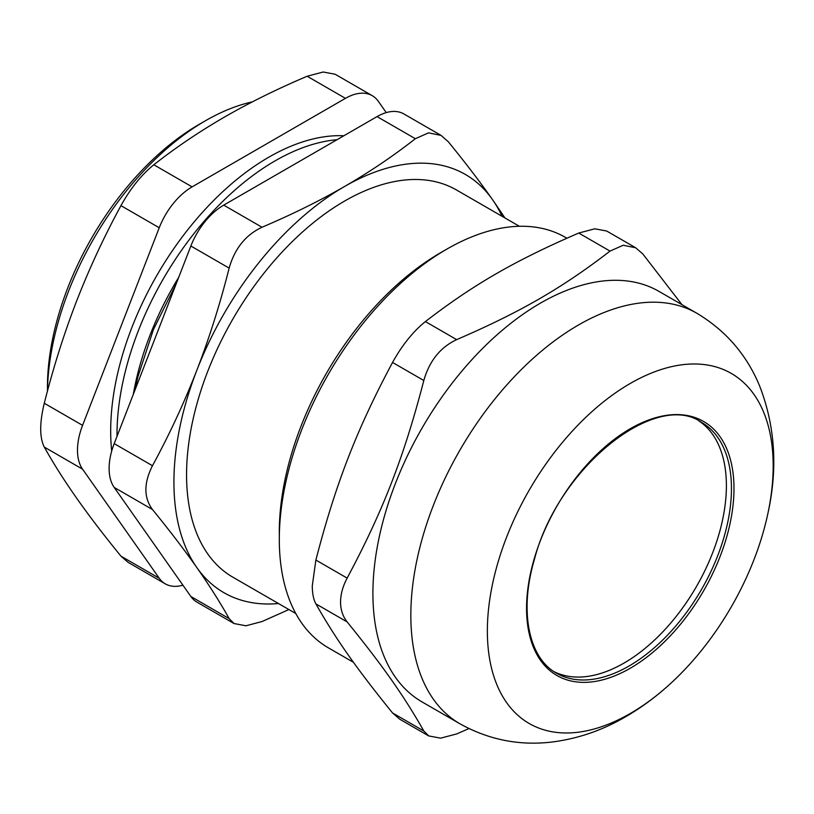 <?xml version="1.0" encoding="UTF-8"?>
<svg xmlns="http://www.w3.org/2000/svg" width="814" height="814" viewBox="0 0 814 814"><rect width="100%" height="100%" fill="white"/><g stroke="black" fill="none" stroke-linecap="round" stroke-linejoin="round"><path stroke-width="1.22" d="M726.393 485.683A144.872 83.649 120 0 0 698.89 420.909A144.872 83.649 120 0 1 696.387 586.65A144.872 83.649 120 0 1 554.1 671.682A144.872 83.649 120 0 0 664.804 629.71A144.872 83.649 120 0 0 726.393 485.683M337.057 139.703A223.575 129.08 120 0 0 117.013 436.345A223.575 129.08 120 0 1 117.002 434.686A223.575 129.08 120 0 1 337.057 139.703M446.886 249.094L440.557 252.747A228.042 131.665 120 0 0 279.304 532.051L279.304 539.346A236.986 136.823 -60 0 1 446.886 249.094A236.986 136.823 -60 0 1 565.384 237.362L566.859 238.217M353.479 662.321L328.388 647.842A236.986 136.823 -60 0 1 279.304 539.346M681.949 304.66L642.877 254.029L635.724 247.812L623.239 245.238L610.022 251.099C562.159 287.993 520.584 311.996 456.674 339.631L425.407 321.571C413.064 331.542 402.116 345.167 392.541 362.454L423.819 380.504C403.907 457.142 383.109 510.734 347.151 578.113L315.873 560.052L312.291 585.765C312.311 593.447 313.502 599.48 315.873 603.866L347.151 621.927C342.775 616.381 340.588 609.767 340.567 602.085C340.588 594.383 342.775 586.395 347.151 578.113M468.976 728.581L456.674 733.933L440.639 738.166L428.744 735.927L423.819 731.003L392.541 712.942L399.705 719.169M392.541 712.942C356.583 668.569 335.795 638.98 315.873 603.866M315.873 560.052C335.795 483.414 356.583 429.823 392.541 362.454M425.407 321.571C473.26 284.676 514.845 260.673 578.744 233.048L610.022 251.099M635.724 247.792L606.695 231.034L594.78 228.805L578.744 233.048M423.819 380.504C429.395 360.917 440.343 347.293 456.674 339.631M630.27 713.502A202.116 116.687 120 0 0 668.152 685.724A202.116 116.687 120 0 0 768.07 512.657A202.116 116.687 120 0 0 655.697 371.408A202.116 116.687 120 0 0 487.932 615.923A202.116 116.687 120 0 0 630.27 713.502M347.151 621.927C383.109 666.3 403.907 695.889 423.819 731.003M768.07 512.657C777.909 467.826 775.05 425.478 759.482 385.622C746.611 354.69 725.752 330.586 696.916 313.298L658.974 291.392A236.986 136.823 120 0 0 476.343 354.884A236.986 136.823 120 0 0 372.904 593.386A236.986 136.823 120 0 0 421.978 701.871L459.92 723.778C488.807 739.855 519.586 745.929 552.279 741.992C578.093 738.685 602.564 730.26 625.681 716.727C640.628 708.048 654.792 697.72 668.152 685.724M82.57 469.169A53.663 30.983 -60 0 1 82.57 425.356L44.282 403.256C39.52 422.914 39.52 437.525 44.282 447.069L82.57 469.169L159.239 578.245L120.95 556.145L128.113 562.362L165.273 583.841A53.663 30.983 -60 0 1 159.239 578.245M182.906 585.185A53.663 30.983 -60 0 1 165.273 583.841M386.253 112.597L378.296 101.282A53.663 30.983 -60 0 0 372.273 95.686L335.103 74.227L323.189 72.008L307.153 76.241L345.441 98.352A53.663 30.983 -60 0 1 372.273 95.686M345.441 98.352L192.104 186.874L153.815 164.774C141.473 174.745 130.525 188.37 120.95 205.647L159.239 227.757A53.663 30.983 -60 0 1 192.104 186.874M159.239 227.757L82.57 425.356M343.864 135.765A223.575 129.08 120 0 0 110.684 431.044A223.575 129.08 120 0 0 111.691 451.068M44.282 403.256C53.297 367.562 64.082 333.475 76.638 300.997C89.265 268.569 104.039 236.782 120.95 205.647M153.815 164.774C175.793 147.517 199.359 131.614 224.501 117.053C249.725 102.533 277.279 88.93 307.153 76.241M120.95 556.145C104.039 535.419 89.265 516.086 76.638 498.158C64.082 480.26 53.297 463.237 44.282 447.069M47.466 391.066A223.575 129.08 -60 0 1 205.535 120.706A223.575 129.08 -60 0 1 252.381 101.862M178.683 277.381A214.631 123.921 120 0 0 133.303 394.342M205.535 120.706L199.206 124.359A214.631 123.921 120 0 0 47.446 387.23L47.446 391.168M504.975 217.979L492.521 199.633C479.965 181.797 465.201 162.464 448.209 141.646L441.046 135.419L428.571 132.845L415.344 138.706C393.243 156.044 369.678 171.947 344.658 186.426C319.576 200.875 292.033 214.479 262.006 227.238L223.718 205.128A53.663 30.983 120 0 0 190.863 246.011L229.151 268.111C220.075 303.988 209.29 338.075 196.795 370.37C184.239 402.635 169.465 434.422 152.472 465.72L114.194 443.62A53.663 30.983 120 0 0 114.194 487.423L152.472 509.533C143.712 497.68 143.712 483.078 152.472 465.72M288.909 609.554L262.006 621.54L245.97 625.783L234.066 623.544L229.151 618.609L190.863 596.499A53.663 30.983 120 0 0 196.886 602.095L234.056 623.555M190.863 596.499L114.194 487.423M114.194 443.62L190.863 246.011M223.718 205.128L377.055 116.606L415.344 138.706M441.056 135.409L403.886 113.94A53.663 30.983 120 0 0 377.055 116.606M229.151 268.111C234.717 248.524 245.675 234.9 262.006 227.238M152.472 509.533C169.465 530.362 184.239 549.684 196.795 567.521C209.29 585.327 220.075 602.35 229.151 618.609M502.045 216.28A241.463 139.408 120 0 0 492.521 199.633A241.463 139.408 120 0 0 344.658 186.426A241.463 139.408 120 0 0 196.795 370.37A241.463 139.408 120 0 0 196.795 567.521A241.463 139.408 120 0 0 278.469 603.53M519.373 226.282L456.44 189.957A223.575 129.08 120 0 0 284.157 249.857A223.575 129.08 120 0 0 186.559 474.847A223.575 129.08 120 0 0 232.865 577.197L295.797 613.532M701.444 422.283A144.872 83.649 -60 0 1 723.656 538.369A144.872 83.649 -60 0 1 629.008 666.035A144.872 83.649 -60 0 1 556.572 673.209C528.907 658.261 518.945 611.711 534.33 559.717C557.732 467.979 655.575 389.926 701.444 422.283M630.27 668.233A146.662 84.676 120 0 0 720.085 436.742A146.662 84.676 120 0 0 540.455 540.455A146.662 84.676 120 0 0 630.27 668.233M696.916 313.298A236.986 136.823 120 0 0 514.285 376.79A236.986 136.823 120 0 0 410.836 615.292A236.986 136.823 120 0 0 459.92 723.778M399.694 719.179L428.734 735.948M134.941 390.13L137.861 376.933L153.429 329.538L176.363 283.384"/></g></svg>
